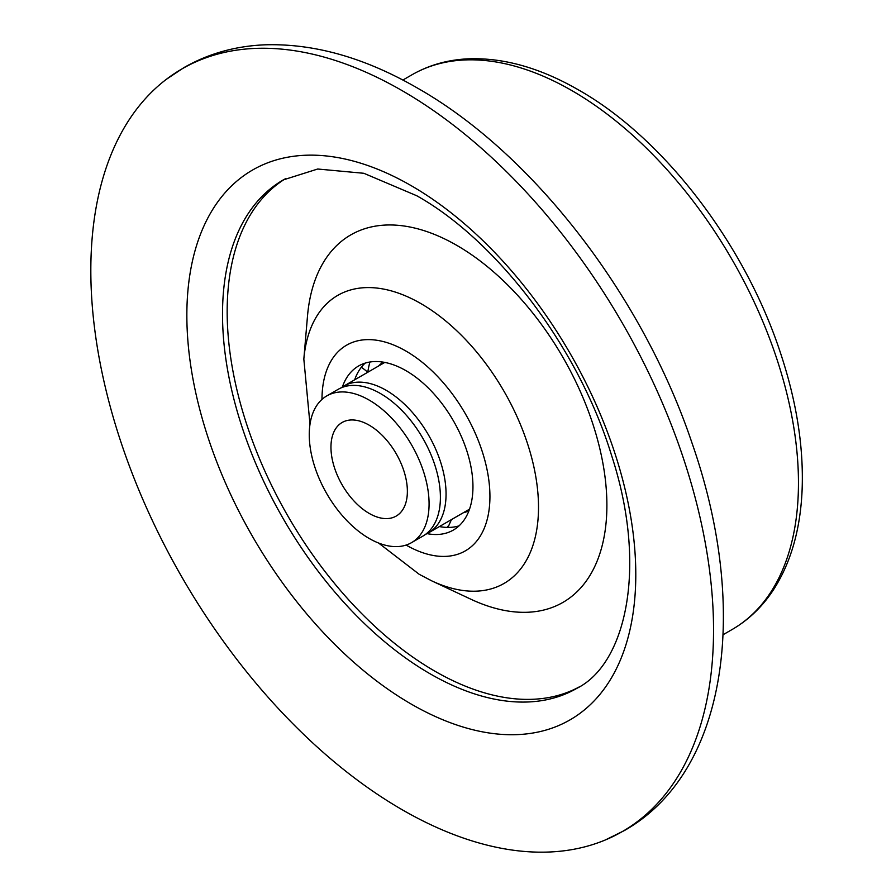 <?xml version="1.0" encoding="UTF-8"?>
<svg xmlns="http://www.w3.org/2000/svg" width="896" height="896" viewBox="0 0 896 896"><rect width="100%" height="100%" fill="white"/><g stroke="black" fill="none" stroke-linecap="round" stroke-linejoin="round"><path stroke-width="1.34" d="M402.192 90.686A440.328 254.229 60 0 1 694.075 493.595A440.328 254.229 60 0 1 605.382 839.944A440.328 254.229 60 0 1 402.192 809.738A440.328 254.229 60 0 1 119.157 436.643A440.328 254.229 60 0 1 166.275 79.374A440.328 254.229 60 0 1 402.192 90.686M439.41 526.568A94.741 54.701 -120 0 0 459.066 525.84M342.384 386.96A94.741 54.701 60 0 1 358.59 365.982A94.741 54.701 60 0 1 405.966 370.675A94.741 54.701 60 0 1 467.858 454.16A94.741 54.701 60 0 1 453.331 530.074A94.741 54.701 60 0 1 427.067 533.635M365.131 363.138A94.741 54.701 -120 0 0 354.67 379.803M341.051 387.89A84.728 48.922 60 0 1 343.784 386.098A84.728 48.922 60 0 1 411.902 411.88A84.728 48.922 60 0 1 428.512 532.851A84.728 48.922 60 0 1 425.589 534.318M411.533 542.651L422.856 536.122A84.728 48.922 -120 0 0 438.872 511.974A84.728 48.922 -120 0 0 406.246 415.15A84.728 48.922 -120 0 0 367.035 387.554A84.728 48.922 -120 0 0 338.128 389.357L326.805 395.898A84.728 48.922 60 0 1 394.923 421.68A84.728 48.922 60 0 1 411.533 542.651A84.728 48.922 60 0 1 343.414 516.869A84.728 48.922 60 0 1 326.805 395.898M352.744 499.632A54.04 31.203 60 0 1 342.149 422.475A54.04 31.203 60 0 1 385.594 438.928A54.04 31.203 60 0 1 396.189 516.074A54.04 31.203 60 0 1 352.744 499.632M468.933 510.776A85.926 49.616 60 0 1 463.344 512.747M378.616 365.982A85.926 49.616 60 0 1 383.107 362.13M447.104 527.419L448.582 525.538M367.819 372.221A105.75 61.051 60 0 1 369.947 362.018M361.301 367.304A43.232 24.965 60 0 1 367.741 372.266M732.144 629.496A320.242 184.89 -120 0 0 781.222 372.882A320.242 184.89 -120 0 0 572.018 90.686A320.242 184.89 -120 0 0 411.902 74.827C428.389 65.374 446.634 60.066 466.637 58.901C502.387 57.187 539.75 67.558 578.693 90.026C663.858 138.23 745.046 244.485 780.562 353.181C796.611 401.598 803.79 447.272 802.099 490.19C800.374 529.682 790.787 562.946 773.349 589.982C762.328 606.76 748.597 619.931 732.144 629.496L723.094 634.715M576.867 688.33A293.552 169.478 60 0 1 430.091 673.792A293.552 169.478 60 0 1 238.314 415.106A293.552 169.478 60 0 1 283.315 179.883L317.71 169.019L363.843 173.286L416.741 195.742C497.526 240.968 579.13 348.779 611.587 455.482C647.976 566.675 626.214 663.835 576.867 688.33M411.32 704.133A317.453 183.277 -120 0 0 635.79 574.538A317.453 183.277 -120 0 0 411.32 185.741A317.453 183.277 -120 0 0 186.85 315.347A317.453 183.277 -120 0 0 411.32 704.133M285.544 178.64A293.552 169.478 -120 0 0 243.634 414.646A293.552 169.478 -120 0 0 434.739 671.104A293.552 169.478 -120 0 0 579.051 687.019M456.859 245.403A212.173 122.506 -120 0 0 307.485 316.221L303.834 359.117A166.309 96.018 60 0 1 420.918 303.61A166.309 96.018 60 0 1 538.384 500.875A166.309 96.018 60 0 1 431.894 580.933L470.87 599.222A212.173 122.506 -120 0 0 606.726 497.078A212.173 122.506 -120 0 0 456.859 245.403M406.101 545.07A118.754 68.566 -120 0 0 489.933 496.44A118.754 68.566 -120 0 0 405.966 351.064A118.754 68.566 -120 0 0 321.989 399.392M605.382 839.944L624.4 830.536C727.742 772.027 749.907 608.619 692.093 443.262C642.824 296.262 533.266 153.742 417.502 88.099C365.254 57.882 314.586 43.445 265.485 44.8C235.726 45.931 208.533 53.536 183.926 67.614L166.275 79.374M402.864 80.046L411.902 74.827M303.834 359.117L309.994 424.245M378.582 543.032L419.227 574.314L431.894 580.933M428.512 532.851L469.515 509.174M343.784 386.098L384.787 362.421M451.45 519.613L447.955 527.43"/></g></svg>
